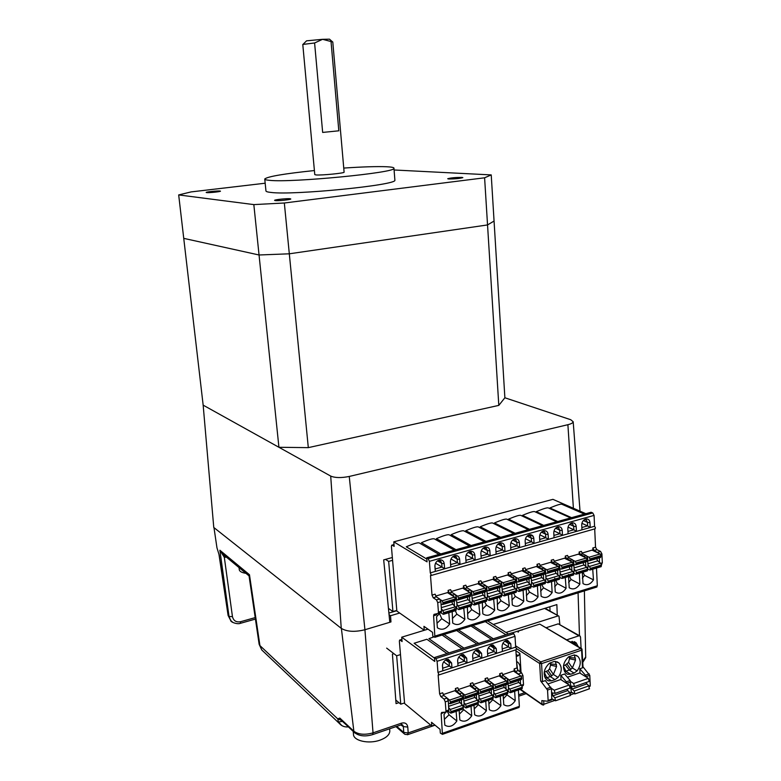 <?xml version="1.0" encoding="UTF-8"?>
<svg xmlns="http://www.w3.org/2000/svg" width="781" height="781" viewBox="0 0 781 781"><rect width="100%" height="100%" fill="white"/><g stroke="black" fill="none" stroke-linecap="round" stroke-linejoin="round"><path stroke-width="1.17" d="M303.077 44.302L306.552 40.827L322.582 39.314L314.597 42.975L302.784 44.449L314.782 174.612L316.11 174.944C321.665 175.432 344.489 173.187 344.109 172.201L344.099 172.132M314.401 170.551C284.46 173.675 267.912 176.467 264.749 178.956C264.554 179.591 266.204 180.06 269.709 180.352C292.094 182.852 396.553 172.63 393.956 168.335C394.229 167.515 391.75 166.988 386.527 166.744C376.832 166.363 362.579 166.812 343.747 168.071M264.769 179.22L265.94 190.789C265.755 191.511 267.414 192.058 270.919 192.429C293.314 195.504 397.519 185.087 394.883 180.186L394.854 179.825M275.215 200.6C278.095 201.029 291.001 199.682 290.786 198.979L290.122 198.745C287.164 198.335 274.404 199.663 274.58 200.366L275.215 200.6M206.604 192.604C208.839 192.946 220.72 191.716 220.467 191.169L220.017 191.013C217.714 190.681 205.959 191.901 206.174 192.448L206.604 192.604M448.763 178.995C455.206 178.956 459.902 178.498 462.85 177.629L461.756 177.375C455.313 177.414 450.627 177.873 447.708 178.742L448.763 178.995M394.093 169.985L491.229 174.915L494.061 221.043L487.539 224.938L498.805 405.388L504.877 397.773L494.061 221.043L487.539 224.938L484.601 177.795L284.333 203.001L253.835 204.602L178.683 194.928L191.101 191.911L265.179 183.213M491.229 174.915L484.601 177.795M498.805 405.388L308.31 447.64L289.312 253.805L487.539 224.938L289.312 253.805L284.333 203.001M308.31 447.64L278.924 447.288L259.048 254.987L289.312 253.805L259.048 254.987L253.835 204.602M278.924 447.288L203.158 405.144L183.74 238.361L259.048 254.987L183.74 238.361L178.683 194.928M332.784 42.008L322.582 39.314L329.494 39.177L332.638 41.94M338.817 130.808L322.66 132.428L338.817 130.808L331.066 41.901M322.66 132.428L314.597 42.975M392.335 557.517L383.686 559.879L389.807 622.301L364.942 629.73C354.808 632.229 346.91 631.761 341.248 628.344L213.769 527.458L203.158 405.144L330.714 476.088C335.098 477.923 341.277 478.04 349.253 476.449L567.894 424.698C571.223 423.878 572.981 422.892 573.186 421.76L580.029 511.155M504.877 397.773L570.745 419.729L573.186 421.76M392.579 560.338L388.665 561.402L385.492 559.381M396.797 610.41L392.931 611.552L388.665 561.402M392.931 611.552L388.44 608.389M543.039 704.999L520.478 689.262M554.49 700.518L543.888 704.267L542.004 704.12L541.809 700.596L547.676 701.25L548.125 700.44L547.54 690.062L540.677 680.983L539.661 663.499L540.706 661.888L541.555 663.625L539.661 663.499L516.495 648.601M581.894 649.333L581.611 650.173L580.752 648.474L581.845 649.06M517.598 669.883L516.602 661.819M516.573 661.4L518.018 662.425C520.175 664.709 520.722 667.755 519.648 671.553M578.252 646.639L576.124 642.763L570.052 641.767M576.027 645.311L574.094 641.631M574.338 644.315L572.317 641.367M573.576 643.856L572.082 641.377M572.668 643.319L572.004 641.377M512.375 632.844L539.788 624.107L580.752 648.474L540.706 661.888L515.606 645.819M581.337 648.474L539.788 624.107M546.329 627.66L558.239 623.843L578.877 635.832L566.781 639.815M579.697 635.832L558.239 623.843M516.261 656.44L518.34 655.757L516.134 654.322M581.084 648.318L580.527 637.101L580.058 636.037L578.877 635.832M590.065 686.304L589.421 686.538L590.27 685.581L589.782 675.37L583.007 666.847M570.638 674.247L567.455 674.218L565.747 673.105C562.047 667.901 562.964 662.503 568.5 656.899L574.367 654.927L577.911 656.43C581.279 660.531 581.015 665.344 577.11 670.899L574.064 673.066L570.638 674.247L565.932 671.269L570.765 669.395L572.385 667.95L575.538 660.023L574.308 654.917M567.397 677.234L579.736 672.968L588.357 678.347L589.177 681.423L574.465 686.587L571.585 686.128L572.18 689.047L574.23 691.039L574.845 693.958L571.292 692.054M561.031 679.714L560.787 675.301L566.342 681.823L566.938 683.531M570.325 693.255L571.302 692.269L570.189 680.495L564.614 673.993L560.787 675.301M548.106 683.892L560.738 679.529L569.242 685.015L570.062 688.12L555.106 693.372L552.274 692.884L552.88 695.822L554.9 697.853L555.516 700.791L552.011 698.839M553.768 661.566L555.223 661.37L558.932 662.971C562.271 667.101 561.978 671.933 558.064 677.449L554.969 679.646L551.484 680.847L548.252 680.827L546.397 679.607C542.736 674.364 543.693 668.956 549.248 663.381L553.768 661.566M580.019 673.144L579.795 668.77L582.489 667.853L581.611 650.173L541.555 663.625L542.58 681.559L545.363 680.602L551.445 688.705L551.825 699.796L547.93 701.162M515.919 650.846L519.873 653.404L521.044 672.49M519.873 653.404L518.34 655.757M583.017 667.101L582.489 667.853M579.795 668.77L585.418 675.204L586.014 676.883M586.287 682.438L586.316 683.111M564.526 671.543L565.932 671.269L563.472 666.183M570.716 681.618L573.635 683.482L574.465 686.587M567.231 689.115L567.27 689.818M551.386 688.325L554.276 690.238L555.106 693.372M545.226 678.093L550.322 676.619L553.397 674.442L556.589 666.447L555.359 661.38M547.95 701.153L551.825 699.796M540.677 680.983L542.58 681.559M563.521 665.685L565.424 665.031L569.339 670.108L574.064 673.066M565.424 665.031L568.548 662.347L569.486 658.734L569.242 656.421M586.092 682.506L586.863 683.892L572.18 689.047M589.235 688.871L588.933 685.864L586.863 683.892M567.035 689.184L567.797 690.589L552.88 695.822M570.15 695.617L569.847 692.591L567.797 690.589M551.484 680.847L546.846 677.81L544.23 672.236L548.086 670.547L549.59 668.77L550.527 665.139L550.263 662.776M546.427 671.494L550.322 676.619L554.969 679.646M582.323 572.346L583.017 583.592C586.814 585.838 590.299 584.598 593.472 579.873L592.72 569.203M497.155 598.08L497.624 609.307C501.792 612.07 505.688 610.869 509.3 605.705L508.333 594.702M482.346 602.561L482.824 613.827C487.061 616.619 491.005 615.408 494.666 610.195L493.66 599.134M452.17 611.669L452.716 623.062C457.08 625.874 461.122 624.624 464.851 619.343L463.768 608.165M467.35 607.091L467.868 618.415C472.163 621.217 476.156 619.987 479.846 614.735L478.802 603.625M554.617 580.722L555.242 591.969C559.157 594.37 562.779 593.14 566.088 588.278L565.268 577.501M594.878 528.854L595.464 527.897L594.575 526.257L435.29 571.438L434.9 566.371C434.949 563.208 436.384 561.08 439.195 559.987L440.269 559.821C442.573 559.938 443.891 561.246 444.233 563.745L444.614 568.793L442.017 567.055L435.183 568.978L435.29 571.438L430.282 572.863L431.112 574.65L430.497 575.568L432 595.093L433.23 597.797L436.481 599.896L439.605 598.978L436.354 596.879L435.115 594.175L432 595.093M582.236 570.931L584.588 575.363L582.353 578.174M541.75 584.608L543.527 587.829L540.598 591.217M543.527 587.829L552.147 592.554C548.76 597.494 545.079 598.715 541.106 596.225L540.511 584.979M527.751 588.835L529.518 592.086L526.345 595.649M529.518 592.086L538.031 596.879C534.575 601.897 530.826 603.117 526.784 600.54L526.238 589.294M499.235 597.455L500.982 600.755L497.302 604.65M484.718 601.839L486.446 605.168L482.512 609.219M454.366 608.536L456.856 614.159L452.384 618.513M439.312 613.065L441.782 618.737L437.028 623.228M441.782 618.737L449.661 623.999C445.892 629.33 441.802 630.579 437.38 627.778L436.53 616.756L440.289 612.773M470.025 606.281L471.744 609.639L467.546 613.837M513.576 593.121L515.333 596.401L511.906 600.12M515.333 596.401L523.758 601.263C520.224 606.359 516.397 607.569 512.297 604.894L511.78 593.658M554.764 578.213L557.38 583.622L554.686 586.824M568.539 574.474L571.067 579.473L568.597 582.48M571.067 579.473L579.863 584.051C576.622 588.845 573.069 590.075 569.212 587.751L568.558 576.505M554.041 537.758L553.778 532.896C553.885 529.879 555.213 527.858 557.761 526.853L558.571 526.716C560.729 526.775 561.949 528.044 562.232 530.514L562.486 535.356L559.909 533.726L553.914 535.424M556.375 527.517L558.64 527.888L559.723 530.182L555.545 528.22M539.827 541.789L539.554 536.908C539.651 533.862 540.989 531.841 543.566 530.816L544.406 530.68C546.583 530.748 547.823 532.017 548.116 534.497L548.379 539.359L545.792 537.718L539.7 539.437M542.16 531.49L544.523 531.871L545.597 534.155L541.399 532.134M525.447 545.87L525.154 540.96C525.242 537.904 526.589 535.864 529.206 534.829L530.074 534.682C532.271 534.76 533.521 536.039 533.813 538.519L534.097 543.41L531.51 541.75L525.301 543.508M527.78 535.512L530.24 535.903L531.305 538.168L527.087 536.078M510.881 550L510.579 545.06C510.657 541.994 512.024 539.935 514.669 538.89L515.567 538.744C517.774 538.831 519.033 540.11 519.345 542.59L519.638 547.51L517.051 545.841L510.735 547.627M513.215 539.583L515.782 539.983L516.837 542.239L512.6 540.081M496.14 554.178L495.818 549.219C495.896 546.134 497.272 544.064 499.947 543.01L500.875 542.854C503.11 542.941 504.38 544.23 504.692 546.72L505.004 551.659L502.417 549.98L495.984 551.796M498.473 543.713L501.148 544.123L502.183 546.358L497.936 544.132M481.213 558.415L480.871 553.426C480.94 550.322 482.336 548.233 485.04 547.169L486.007 547.022C488.252 547.11 489.541 548.408 489.863 550.898L490.185 555.867L487.598 554.168L481.047 556.023M483.537 547.891L486.338 548.311L487.354 550.527L483.097 548.233M465.74 557.683C465.808 554.569 467.204 552.47 469.947 551.386L470.953 551.23C473.218 551.337 474.516 552.636 474.838 555.125L475.19 560.123L472.593 558.405L465.935 560.289L466.091 562.701L465.74 557.683M468.415 552.128L471.334 552.548L472.339 554.744L468.083 552.382M450.422 561.998C450.471 558.864 451.896 556.746 454.669 555.662L455.714 555.496C457.988 555.613 459.296 556.912 459.638 559.411L459.999 564.429L457.402 562.701L450.657 564.604L450.783 567.045L450.403 561.539M581.962 529.83L581.728 525.027C581.835 522.04 583.143 520.048 585.633 519.062L586.385 518.935C588.513 518.984 589.704 520.244 589.977 522.704L590.202 527.497L587.624 525.896L581.845 527.526M568.08 533.774L567.836 528.942C567.943 525.935 569.261 523.934 571.78 522.928L572.561 522.801C574.699 522.86 575.909 524.119 576.193 526.589L576.427 531.402L573.85 529.791L567.963 531.451M570.413 523.592L572.58 523.953L573.674 526.257L569.525 524.363M427.949 629.125L424.259 630.257L423.946 626.352L432.528 632.317L432.83 636.271L434.9 637.286L433.601 615.75L434.08 614.354L438.161 613.417L438.444 612.119L437.721 602.629L436.481 599.896M596.499 568.07L597.309 585.77L435.173 636.027M552.147 592.554L551.571 581.982M538.031 596.879L537.426 586.258M449.661 623.999L448.85 613.036M523.758 601.263L523.114 590.582M579.863 584.051L579.346 573.586M594.702 528.903L595.542 547.188L596.86 549.668L600.579 551.425L601.917 553.914L602.317 562.857L601.272 564.341L601.917 564.107M599.33 557.829L599.525 562.33M581.894 553.124L592.906 549.883L592.818 547.989L594.136 550.468L598.842 553.378M456.006 608.087L457.051 606.525L456.368 597.094L455.108 594.39L451.808 592.34L449.348 593.062L448.109 590.377L448.255 592.379L435.671 596.069M471.353 603.469L472.339 601.926L471.685 592.545L470.426 589.87L467.077 587.849L464.646 588.562L463.397 585.896L463.533 587.888L451.125 591.529M487.119 598.676L486.504 598.861L487.442 597.387L486.817 588.064L485.548 585.399L482.15 583.407L479.749 584.12L478.489 581.474L478.626 583.456L466.384 587.048M501.49 594.39L502.349 592.906L501.763 583.632L500.475 580.996L497.038 579.033L494.666 579.727L493.397 577.11L493.524 579.072L481.447 582.626M516.27 589.938L517.081 588.474L516.514 579.248L515.226 576.632L511.74 574.709L509.397 575.392L508.128 572.795L508.246 574.748L496.325 578.252M530.875 585.545L531.627 584.1L531.09 574.923L529.791 572.336L526.267 570.433L523.953 571.116L522.674 568.539L522.792 570.481L511.028 573.937M545.294 581.201L545.997 579.785L545.489 570.657L544.191 568.08L540.618 566.215L538.334 566.879L537.045 564.321L537.152 566.264L525.545 569.671M559.547 576.905L560.192 575.519L559.713 566.43L558.405 563.882L554.793 562.037L552.538 562.701L551.24 560.162L551.347 562.095L539.886 565.454M573.625 572.668L574.22 571.302L573.762 562.261L572.444 559.733L568.802 557.917L566.567 558.581L565.268 556.062L565.366 557.976L554.061 561.295M587.537 568.48L588.073 567.133L587.654 558.151L586.326 555.633L582.636 553.846L580.439 554.5L579.121 552.001L579.219 553.905L568.06 557.185M438.024 613.505L441.275 612.48L441.568 611.172L440.855 601.702L439.605 598.978M433.601 615.75L436.696 614.813L436.823 613.768M596.518 587.117L597.309 585.77M451.808 592.34L450.569 589.655L448.109 590.377M467.077 587.849L465.818 585.184L463.397 585.896M482.15 583.407L480.891 580.771L478.489 581.474M497.038 579.033L495.769 576.417L493.397 577.11M511.74 574.709L510.462 572.112L508.128 572.795M526.267 570.433L524.978 567.855L522.674 568.539M540.618 566.215L539.329 563.657L537.045 564.321M554.793 562.037L553.495 559.508L551.24 560.162M568.802 557.917L567.494 555.408L565.268 556.062M582.636 553.846L581.328 551.357L579.121 552.001M584.393 514.103L561.9 504.272C560.787 503.813 556.775 505.043 549.873 507.962L571.546 517.666M570.628 517.92L548.389 507.943C547.256 507.465 543.215 508.704 536.264 511.643L557.702 521.503M556.697 521.786L534.712 511.653C533.569 511.164 529.498 512.395 522.499 515.362L543.703 525.379M542.6 525.691L520.878 515.411C519.716 514.894 515.616 516.143 508.568 519.131L529.528 529.313M528.327 529.645L506.889 519.209C505.707 518.682 501.568 519.921 494.471 522.948L515.187 533.286M513.888 533.648L492.733 523.055C491.532 522.499 487.354 523.748 480.208 526.804L500.67 537.308M499.274 537.699L478.402 526.95C477.181 526.374 472.974 527.624 465.779 530.709L485.967 541.379M484.484 541.799L463.914 530.885C462.664 530.289 458.418 531.549 451.174 534.653L471.089 545.509M469.508 545.948L449.241 534.878C447.982 534.253 443.696 535.512 436.384 538.656L456.026 549.687M454.347 550.146L434.402 538.91C433.113 538.265 428.789 539.525 421.418 542.707L440.777 553.914M439 554.403L419.377 543C418.069 542.326 413.696 543.596 406.276 546.798L426.836 559.089M449.348 593.062L452.648 595.122L455.108 594.39M464.646 588.562L467.985 590.592L470.426 589.87M479.749 584.12L483.136 586.111L485.548 585.399M494.666 579.727L498.102 581.699L500.475 580.996M509.397 575.392L512.883 577.325L515.226 576.632M523.953 571.116L527.478 573.02L529.791 572.336M538.334 566.879L541.897 568.753L544.191 568.08M552.538 562.701L556.14 564.546L558.405 563.882M566.567 558.581L570.208 560.397L572.444 559.733M580.439 554.5L584.12 556.287L586.326 555.633M594.575 526.257L594.077 515.401L592.75 512.951L591.11 512.248L426.729 557.8L427.051 561.861L393.77 541.848L552.909 499.342L585.857 513.703M587.644 568.968L589.704 569.993L590.465 569.124L589.548 566.44L587.986 565.151M586.951 556.189L589.099 557.224L589.987 558.913L589.684 560.709L587.761 560.582M600.316 557.536L600.989 555.642L600.091 553.963L592.027 550.146M596.655 558.63L597.709 560.856L587.917 563.784M600.882 566.742L601.409 565.083L600.521 563.14L597.709 560.856M585.809 566.459L585.594 561.929M585.106 557.449L584.12 556.287M586.56 561.637L587.214 559.733L586.326 558.044L578.35 554.159M582.948 562.71L583.993 564.956L574.055 567.933M587.156 570.891L587.673 569.232L586.785 567.27L583.993 564.956M573.069 560.289L575.197 561.344L586.326 558.044M573.723 573.098L575.841 574.181L576.593 573.313L575.675 570.608L574.123 569.3M575.197 561.344L576.085 563.042L575.792 564.848L573.889 564.712M572.639 565.786L573.283 563.872L572.405 562.174L564.497 558.23M569.076 566.85L570.11 569.115L560.016 572.131M573.264 575.089L573.762 573.42L572.883 571.448L570.11 569.115M559.011 564.438L561.139 565.522L572.405 562.174M559.635 577.276L561.812 578.418L562.554 577.549L561.637 574.826L560.084 573.498M561.139 565.522L562.017 567.221L561.734 569.037L559.84 568.89M571.917 570.638L571.692 566.069M571.194 561.578L570.208 560.397M545.372 581.494L547.618 582.704L548.34 581.845L547.432 579.102L545.89 577.745M544.777 568.627L546.895 569.74L547.774 571.458L547.501 573.274L545.626 573.117M558.552 569.984L559.176 568.07L558.298 566.362L550.478 562.349M555.027 571.038L556.072 573.313L545.812 576.378M559.196 579.336L559.684 577.667L558.815 575.675L556.072 573.313M557.868 574.865L557.614 570.267M557.117 565.747L556.14 564.546M543.635 579.141L543.381 574.504M542.873 569.974L541.897 568.753M530.934 585.77L533.238 587.048L533.96 586.18L533.042 583.417L531.51 582.04M530.377 572.873L532.486 574.015L533.355 575.743L533.091 577.569L531.236 577.403M544.289 574.24L544.904 572.317L544.025 570.589L536.293 566.518M540.823 575.265L541.848 577.569L531.431 580.683M544.962 583.641L545.441 581.962L544.572 579.961L541.848 577.569M529.235 583.466L528.962 578.799M528.444 574.26L527.478 573.02M529.85 578.536L530.445 576.612L529.577 574.875L521.933 570.735M526.433 579.561L527.458 581.874L516.876 585.037M530.553 587.995L531.012 586.306L530.153 584.295L527.458 581.874M515.792 577.179L517.891 578.34L529.577 574.875M516.309 590.085L518.691 591.442L519.394 590.582L518.486 587.8L516.954 586.394M517.891 578.34L518.76 580.088L518.506 581.923L516.671 581.738M514.659 587.859L514.367 583.153M513.839 578.594L512.883 577.325M515.235 582.899L515.811 580.957L514.952 579.209L507.396 575.001M511.867 583.895L512.892 586.228L502.134 589.45M515.958 592.398L516.417 590.709L515.548 588.679L512.892 586.228M501.031 581.523L503.12 582.714L514.952 579.209M501.5 594.448L503.96 595.893L504.653 595.024L503.745 592.223L502.222 590.797M503.12 582.714L503.979 584.481L503.745 586.316L501.919 586.121M499.899 592.291L499.586 587.556M499.059 582.977L498.102 581.699M486.504 598.861L489.043 600.394L489.716 599.535L488.818 596.713L487.295 595.259M486.085 585.926L488.164 587.146L489.013 588.923L488.789 590.778L486.983 590.563M500.436 587.302L501.002 585.36L500.143 583.602L492.684 579.326M497.126 588.288L498.141 590.641L487.207 593.911M501.197 596.86L501.627 595.171L500.767 593.121L498.141 590.641M471.431 603.401L473.94 604.963L474.604 604.094L473.696 601.253L472.193 599.779M470.943 590.387L473.013 591.637L473.862 593.433L473.647 595.288L471.861 595.063M485.45 591.773L485.997 589.821L485.147 588.044L477.787 583.7M482.199 592.74L483.205 595.112L472.095 598.431M486.241 601.38L486.661 599.681L485.802 597.611L483.205 595.112M484.952 596.791L484.63 592.018M484.093 587.419L483.136 586.111M469.82 601.341L469.479 596.528M468.932 591.92L467.985 590.592M470.279 596.293L470.806 594.341L469.967 592.545L462.703 588.132M467.077 597.25L468.083 599.632L456.797 603.01M471.089 605.958L471.499 604.25L470.65 602.171L468.083 599.632M455.616 594.907L457.676 596.186L469.967 592.545M456.172 607.989L458.652 609.58L459.296 608.721L458.388 605.851L456.895 604.348M457.676 596.186L458.515 597.992L458.32 599.857L456.553 599.613M454.493 605.958L454.142 601.106M453.585 596.479L452.648 595.122M454.913 600.872L455.421 598.91L454.591 597.104L447.435 592.613M451.769 601.809L452.765 604.211L441.304 607.647M455.762 610.586L456.153 608.877L455.303 606.778L452.765 604.211M440.094 599.476L442.144 600.794L454.591 597.104M440.718 612.646L443.159 614.256L443.793 613.397L442.895 610.517L441.402 608.975M442.144 600.794L442.973 602.61L442.788 604.484L441.04 604.23M584.588 575.363L593.472 579.873M500.982 600.755L509.3 605.705M486.446 605.168L494.666 610.195M456.856 614.159L464.851 619.343M471.744 609.639L479.846 614.735M557.38 583.622L566.088 588.278M426.729 557.8L428.164 558.649L429.394 561.334L430.282 572.863M438.043 560.592L440.777 561.197L441.734 563.345L442.017 567.055L435.544 563.189M435.183 568.978L434.91 565.395M554.012 530.934L559.909 533.726L559.723 530.182L562.232 530.514M539.817 534.809L545.792 537.718L545.597 534.155L548.116 534.497M525.457 538.724L531.51 541.75L531.305 538.168L533.813 538.519M510.92 542.688L517.051 545.841L516.837 542.239L519.345 542.59M496.208 546.69L502.417 549.98L502.183 546.358L504.692 546.72M481.311 550.751L487.598 554.168L487.354 550.527L489.863 550.898M466.237 554.852L472.593 558.405L472.339 554.744L474.838 555.125M465.935 560.289L465.73 557.409M450.988 558.991L457.402 562.701L457.139 559.02L452.873 556.58M453.497 556.277L456.153 556.853L457.139 559.02L459.638 559.411M450.657 564.604L450.412 561.295M581.894 523.319L587.624 525.896L587.458 522.382L583.339 520.546M584.276 519.716L586.355 520.068L587.458 522.382L589.977 522.704M568.031 527.107L573.85 529.791L573.674 526.257L576.193 526.589M533.179 536.362L529.821 534.712M424.259 630.257L396.846 611.045L391.418 546.544L391.701 545.206L394.014 544.718M393.77 541.848L394.151 546.368L392.218 545.197M239.035 567.602L239.25 569.505C239.464 571.399 241.69 572.678 245.937 573.332M353.217 731.416L353.471 734.111C353.041 740.72 368.632 744.352 380.044 740.134C386.322 737.801 389.573 734.804 389.817 731.133L389.748 730.362M550.039 611.084L549.873 606.778M388.899 613.056L396.816 610.713M389.055 614.696L390.52 615.74L390.969 621.93L389.68 620.993M399.687 613.026L390.52 615.74M219.012 554.5L216.962 547.823L213.974 527.624M390.969 621.93L389.807 622.281M393.897 653.668L392.423 654.136L396.045 703.622L398.945 702.656M557.263 615.213L556.863 604.592L493.299 624.468M342.527 721.38L338.427 721.966L337.734 718.881L339.823 718.071L353.861 731.231L341.385 628.451M224.889 555.857L224.323 557.341L219.891 550.244L249.471 574.718L249.041 575.861L259.126 644.14L259.927 645.584L337.734 718.881L341.57 720.482M401.463 724.534L402.83 725.237L403.338 726.613L400.848 724.973M407.438 734.755L408.199 732.929L407.78 727.052L403.338 726.613L403.767 732.48L408.199 732.929L430.721 725.149M219.197 555.057L228.286 615.77L231.205 621.11M232.933 622.477L230.756 620.612L229.018 616.463L219.891 550.244L222.058 553.514L249.051 575.909M518.106 632.22L519.092 630.706L522.635 629.789M559.831 624.283L558.981 616.199L544.591 608.428M505.981 632.464L557.819 615.994M404.558 702.92L400.77 704.179L395.782 700.02M400.77 704.179L396.66 655.796L386.663 648.123M400.487 654.595L396.66 655.796M516.085 649.753L516.524 648.884L515.685 647.127L515.011 636.33L513.752 633.703L512.229 632.756L434.461 657.534L435.876 658.568L437.096 661.302L437.956 672.402L442.847 670.811L442.476 665.929C442.524 662.874 443.93 660.755 446.683 659.574L448.343 659.369L451.603 662.981L451.965 667.843L458.008 665.881L457.656 661.029C457.715 657.992 459.101 655.884 461.815 654.712L463.436 654.507L466.677 658.11L467.018 662.952L472.983 661.009L472.651 656.177C472.71 653.16 474.087 651.071 476.771 649.909L478.333 649.714L481.555 653.307L481.887 658.119L487.783 656.196L487.461 651.393C487.529 648.396 488.896 646.317 491.542 645.165L493.055 644.969L496.257 648.552L496.57 653.346L502.398 651.452L502.085 646.668C502.163 643.681 503.511 641.621 506.137 640.479L507.591 640.293L510.784 643.856L511.077 648.63L515.685 647.127M434.841 725.022L431.834 726.057L431.532 722.298L440.045 729.298L440.338 733.105L442.427 734.345L441.148 713.697L441.626 712.448L445.726 712.145L445.971 710.993L445.268 701.865L444.038 699.073L440.826 696.574L439.605 693.811L438.151 675.009L438.766 674.237L437.956 672.402M503.169 695.207L503.784 704.667C507.865 707.176 511.682 705.848 515.235 700.684L506.996 694.846L503.394 698.77M500.279 696.193L500.904 705.663L492.772 699.737L488.916 703.827M473.989 705.233L474.663 714.791C478.86 717.309 482.775 715.943 486.397 710.71L478.362 704.696L474.252 708.943M447.474 711.55L449.036 714.781L444.379 719.34M449.036 714.781L456.846 720.98C453.156 726.291 449.153 727.687 444.828 725.158L444.008 714.547L445.795 712.126M459.13 710.339L459.833 719.945C464.099 722.464 468.053 721.088 471.714 715.816L463.787 709.704L459.404 714.107M487.666 620.905L508.382 633.977M515.85 649.831L516.983 667.96L518.242 670.606L521.688 672.919L522.958 675.585L523.504 684.478L523.211 685.611L522.011 686.05M518.35 689.984L519.365 706.346L442.661 733.232M518.75 707.557L519.365 706.346M431.834 726.057L404.607 703.525L399.364 641.289L399.608 640.098L401.932 639.59M515.235 700.684L514.64 691.263M500.904 705.663C497.312 710.866 493.446 712.213 489.306 709.695L488.662 700.186M486.397 710.71L485.743 701.192M456.846 720.98L456.133 711.364M471.714 715.816L471.031 706.249M520.292 679.9L520.556 684.234M502.534 674.725L514.23 670.801L514.113 668.917L515.372 671.572L519.795 675.292M463.026 706.249L463.914 705.917L464.168 704.774L463.504 695.695L462.274 692.932L458.994 690.482L456.592 691.283L455.362 688.549L455.508 690.472L443.169 694.602M478.05 701.104L479.134 699.659L478.499 690.619L477.25 687.885L473.93 685.474L471.558 686.265L470.318 683.551L470.455 685.464L458.281 689.545M493.641 695.744L492.87 696.008L493.914 694.602L493.309 685.611L492.05 682.897L488.691 680.524L486.338 681.305L485.099 678.611L485.226 680.515L473.208 684.547M508.226 690.746L507.533 690.98L508.509 689.603L507.933 680.671L506.674 677.976L503.267 675.633L500.943 676.414L499.694 673.73L499.82 675.633L487.959 679.607M427.978 629.154L401.727 637.189L434.763 661.448L434.461 657.534M434.509 658.158L414.106 643.271L426.895 639.258L446.986 653.541M449.026 652.896L428.935 638.663L433.797 636.945M463.963 648.132L444.057 634.445M478.724 643.427L458.535 629.945M493.299 638.78L472.856 625.503M401.727 637.189L402.088 641.552L400.165 640.127M441.148 713.697L444.164 712.321M502.915 643.251L511.077 648.63L502.398 651.452M488.369 647.82L496.57 653.346L487.783 656.196M473.647 652.447L481.887 658.119L472.983 661.009L472.632 655.913M458.75 657.133L467.018 662.952L458.008 665.881L457.646 660.335M443.667 661.868L451.965 667.843L442.847 670.811L442.485 664.992M445.668 712.194L448.782 711.1L448.333 700.83L447.103 698.048L443.872 695.549L442.651 692.796L439.605 693.811M458.994 690.482L457.773 687.739L455.362 688.549M473.93 685.474L472.7 682.75L470.318 683.551M488.691 680.524L487.442 677.83L485.099 678.611M503.267 675.633L502.017 672.958L499.694 673.73M456.592 691.283L459.853 693.743L462.274 692.932M471.558 686.265L474.868 688.686L477.25 687.885M486.338 681.305L489.697 683.697L492.05 682.897M500.943 676.414L504.35 678.757L506.674 677.976M507.679 690.931L510.091 692.63L510.774 691.898L509.886 689.096L508.372 687.524M507.142 678.464L509.28 679.929L510.13 681.735L509.934 683.424L508.089 683.014M521.22 679.587L521.718 677.801L520.868 676.014L513.498 671.045M517.92 680.71L518.818 682.448L508.285 686.03M521.913 688.764L522.294 687.202L521.444 685.142L518.818 682.448M506.108 689.184L505.824 684.82M505.317 680.192L504.35 678.757M493.114 695.92L495.486 697.638L496.16 696.916L495.271 694.094L493.768 692.493M492.508 683.375L494.637 684.878L495.476 686.694L495.3 688.393L493.465 687.973M506.732 684.507L507.211 682.721L506.371 680.915L499.088 675.877M503.481 685.611L504.37 687.368L493.67 691.009M507.445 693.733L507.816 692.171L506.976 690.092L504.37 687.368M478.362 700.977L480.705 702.715L481.36 701.992L480.471 699.151L478.978 697.521M477.689 688.344L479.817 689.887L480.647 691.722L480.481 693.421L478.665 692.981M492.059 689.486L492.528 687.7L491.688 685.874L484.503 680.759M488.867 690.58L489.746 692.337L478.88 696.047M492.811 698.761L493.162 697.189L492.323 695.1L489.746 692.337M491.474 694.192L491.181 689.789M490.663 685.152L489.697 683.697M476.664 699.268L476.351 694.826M475.834 690.17L474.868 688.686M477.211 694.534L477.66 692.737L476.83 690.902L469.732 685.708M474.067 695.598L474.946 697.384L463.904 701.143M477.982 703.857L478.333 702.285L477.494 700.176L474.946 697.384M462.684 693.372L464.802 694.963L476.83 690.902M463.426 706.083L465.74 707.859L466.384 707.137L465.496 704.277L464.012 702.617M464.802 694.963L465.476 698.517L463.68 698.058M448.304 711.266L450.588 713.063L451.213 712.34L450.334 709.46L448.85 707.771M447.493 698.468L449.612 700.098L450.432 701.963L450.286 703.681L448.509 703.193M462.176 699.639L462.606 697.833L461.786 695.988L454.786 690.716M459.091 700.684L459.96 702.48L448.743 706.307M462.977 709.011L463.309 707.43L462.479 705.311L459.96 702.48M461.669 704.403L461.346 699.922M460.819 695.256L459.853 693.743M451.603 662.981L449.143 662.473L449.417 666.037L442.729 668.204M466.677 658.11L464.207 657.612L464.47 661.165L457.861 663.303M481.555 653.307L479.095 652.818L479.339 656.343L472.817 658.451M496.257 648.552L493.787 648.074L494.022 651.579L487.608 653.658M510.784 643.856L508.314 643.388L508.529 646.883L502.232 648.923M445.707 659.994L449.143 662.473L448.362 660.599L445.941 659.877M460.751 655.191L464.207 657.612L463.416 655.708L461.073 655.015M475.619 650.456L479.095 652.818L478.275 650.885L476.019 650.222M490.302 645.77L493.787 648.074L492.957 646.121L490.79 645.487M504.819 641.142L508.314 643.388L507.465 641.416L505.375 640.801M573.391 508.265L567.894 424.698M339.823 718.071L340.321 719.301L354.359 732.49L353.861 731.231C358.499 734.589 364.883 735.126 373.035 732.861L364.922 629.74L349.253 476.449M341.248 628.344L330.714 476.088M543.683 700.801L543.888 704.267L543.332 705.028M543.713 704.97L542.004 704.12M539.944 662.513L541.555 663.625M581.337 649.167L582.011 649.118L581.581 648.62M573.801 693.694L570.706 694.787M585.418 675.204L589.196 673.896M586.004 676.678L589.782 675.37M589.069 686.011L590.27 685.581M565.854 673.193L567.455 674.218M568.548 662.347L572.385 667.95L577.11 670.899M573.635 683.482L588.357 678.347M554.276 690.238L569.242 685.015M558.064 677.449L553.397 674.442L549.59 668.77M546.397 679.607L548.252 680.827M546.954 688.559L550.859 687.202M547.54 690.062L551.445 688.705M548.125 700.44L552.021 699.063M570.765 669.395L567.065 664.104M575.441 658.11L569.417 657.524M575.538 660.023L569.486 658.734M588.933 685.864L574.23 691.039M566.342 681.823L570.189 680.495M566.928 683.316L570.765 681.979M569.984 692.737L571.302 692.269M569.847 692.591L554.9 697.853M556.482 664.524L550.459 663.918M556.589 666.447L550.527 665.139M545.372 678.093L544.503 676.366M551.767 675.907L548.086 670.547M434.9 565.512L434.9 566.371M602.317 562.857L600.726 563.335M600.511 554.334L601.917 553.914M600.579 551.425L597.855 552.226M594.136 550.468L596.86 549.668M592.818 547.989L595.542 547.188M436.354 596.879L433.23 597.797M437.721 602.629L440.855 601.702M438.444 612.119L441.568 611.172M589.099 557.224L600.091 553.963M588.073 567.133L586.98 567.465M574.22 571.302L573.078 571.643M560.192 575.519L559.001 575.87M546.895 569.74L558.298 566.362M545.997 579.785L544.757 580.156M532.486 574.015L544.025 570.589M531.627 584.1L530.338 584.491M517.081 588.474L515.733 588.884M502.349 592.906L500.953 593.326M488.164 587.146L500.143 583.602M487.442 597.387L485.987 597.826M473.013 591.637L485.147 588.044M472.339 601.926L470.836 602.376M457.051 606.525L455.489 606.993M594.077 515.401L429.394 561.334M454.962 597.514L456.368 597.094M470.347 592.945L471.685 592.545M485.538 588.444L486.817 588.064M500.533 583.993L501.763 583.632M515.353 579.6L516.514 579.248M529.977 575.255L531.09 574.923M544.435 570.97L545.489 570.657M558.708 566.733L559.713 566.43M572.815 562.545L573.762 562.261M586.746 558.415L587.654 558.151M601.448 565.815L590.465 569.124M589.987 558.913L600.989 555.642M576.085 563.042L587.214 559.733M587.702 569.964L576.593 573.313M562.017 567.221L573.283 563.872M573.801 574.162L562.554 577.549M559.723 578.409L548.34 581.845M547.774 571.458L559.176 568.07M545.48 582.704L533.96 586.18M533.355 575.743L544.904 572.317M518.76 580.088L530.445 576.612M531.06 587.058L519.394 590.582M503.979 584.481L515.811 580.957M516.456 591.461L504.653 595.024M501.675 595.923L489.716 599.535M489.013 588.923L501.002 585.36M486.709 600.443L474.604 604.094M473.862 593.433L485.997 589.821M458.515 597.992L470.806 594.341M471.558 605.021L459.296 608.721M442.973 602.61L455.421 598.91M456.211 609.649L443.793 613.397M444.233 563.745L441.734 563.345L437.487 560.836M592.75 512.951L428.164 558.649M601.409 565.083L590.436 568.402M590.016 559.645L601.019 556.365M576.124 563.784L587.253 560.465M587.673 569.232L576.554 572.58M562.056 567.963L573.322 564.614M573.762 573.42L562.515 576.817M559.684 577.667L548.301 581.103M547.813 572.209L559.216 568.812M545.441 581.962L533.911 585.438M533.394 576.495L544.943 573.059M518.799 580.839L530.494 577.364M531.012 586.306L519.345 589.831M504.028 585.233L515.86 581.718M516.417 590.709L504.604 594.273M501.627 595.171L489.667 598.773M489.062 589.694L501.051 586.121M486.661 599.681L474.545 603.332M473.911 594.195L486.055 590.582M458.574 598.763L470.865 595.102M471.499 604.25L459.238 607.95M443.032 603.391L455.479 599.681M456.153 608.877L443.735 612.626M600.521 563.14L589.548 566.44M586.785 567.27L575.675 570.608M572.883 571.448L561.637 574.826M558.815 575.675L547.432 579.102M544.572 579.961L533.042 583.417M530.153 584.295L518.486 587.8M515.548 588.679L503.745 592.223M500.767 593.121L488.818 596.713M485.802 597.611L473.696 601.253M470.65 602.171L458.388 605.851M455.303 606.778L442.895 610.517M249.471 574.718L259.927 645.584L261.762 649.958L263.392 651.51M218.934 554.12L228.111 615.467L229.018 616.463L232.455 616.639C233.499 620.807 236.243 622.486 240.665 621.696L255.202 617.605M226.461 557.165L224.323 557.341L232.455 616.639M518.643 694.758L524.725 692.659M579.482 635.695L578.067 592.847M354.857 732.949L354.359 732.49C359.045 736.161 365.157 736.864 372.722 734.579L373.035 732.861L401.61 723.128L401.268 724.827L402.82 725.227M407.78 727.052C407.165 723.636 405.105 722.327 401.61 723.128M582.724 661.185L585.701 656.987M342.449 721.4L345.895 724.543M396.748 726.369L403.767 732.48L404.314 733.876L395.996 726.623M341.893 725.617L338.427 721.966M401.268 724.827L372.322 734.716M404.9 734.355L407.858 734.609L435.056 725.188M240.665 621.696L240.245 623.365M442.466 665.256L442.476 665.929M523.504 684.478L521.474 685.171M521.093 676.219L522.958 675.585M521.688 672.919L518.818 673.886M515.372 671.572L518.242 670.606M514.113 668.917L516.983 667.96M443.872 695.549L440.826 696.574M444.038 699.073L447.103 698.048M445.268 701.865L448.333 700.83M445.971 710.993L449.016 709.949M509.28 679.929L520.868 676.014M508.509 689.603L507.006 690.121M494.637 684.878L506.371 680.915M493.914 694.602L492.352 695.129M479.817 689.887L491.688 685.874M479.134 699.659L477.523 700.206M464.168 704.774L462.508 705.341M449.612 700.098L461.786 695.988M462.001 696.203L463.504 695.695M477.045 691.117L478.499 690.619M491.913 686.089L493.309 685.611M506.596 681.12L507.933 680.671M435.876 658.568L513.752 633.703M522.343 687.924L510.774 691.898M510.13 681.735L521.718 677.801M507.865 692.893L496.16 696.916M495.476 686.694L507.211 682.721M493.211 697.921L481.36 701.992M480.647 691.722L492.528 687.7M465.632 696.808L477.66 692.737M478.382 703.017L466.384 707.137M463.367 708.172L451.213 712.34M450.432 701.963L462.606 697.833M437.096 661.302L515.011 636.33M522.294 687.202L510.725 691.165M510.178 682.457L521.767 678.533M507.816 692.171L496.111 696.183M495.525 687.426L507.26 683.453M493.162 697.189L481.311 701.26M480.705 692.454L492.577 688.432M465.691 697.55L477.718 693.469M478.333 702.285L466.325 706.395M463.309 707.43L451.154 711.598M450.491 702.705L462.664 698.575M521.444 685.142L509.886 689.096M506.976 690.092L495.271 694.094M492.323 695.1L480.471 699.151M477.494 700.176L465.496 704.277M462.479 705.311L450.334 709.46M393.956 168.335L394.883 180.186M332.784 41.979L344.109 172.201M543.693 704.989L542.287 704.794L520.029 689.408M518.018 662.425L516.573 661.468M574.347 641.709L576.124 642.763M572.893 642.382L572.258 641.552M582.011 649.118L583.017 667.208M576.007 655.288L577.911 656.43M557.029 661.78L558.932 662.971M589.538 688.764L574.845 693.958M571.106 692.991L570.325 693.264M570.452 695.51L555.516 700.791M595.181 528.766L430.907 575.558M441.275 612.48L438.161 613.417M434.607 614.237L433.885 614.462M596.928 586.99L434.9 637.286M502.017 594.185L501.47 594.351M472.027 603.215L471.343 603.42M456.748 607.823L455.997 608.048M601.175 566.655L590.202 569.964M587.449 570.804L576.339 574.162M573.547 575.001L562.3 578.399M559.479 579.248L548.096 582.685M545.236 583.553L533.716 587.039M530.826 587.908L519.16 591.432M516.231 592.32L504.428 595.883M501.461 596.782L489.502 600.394M486.495 601.302L474.389 604.963M471.353 605.88L459.091 609.58M456.006 610.517L443.598 614.266M557.038 527.4L558.571 526.716M542.883 531.353L544.406 530.68M528.561 535.366L530.074 534.682M514.064 539.417L515.567 538.744M499.391 543.527L500.875 542.854M484.532 547.686L486.007 547.022M469.488 551.894L470.953 551.23M454.259 556.16L455.714 555.496M438.834 560.475L440.269 559.821M584.832 519.619L586.385 518.935M571.018 523.485L572.561 522.801M600.677 557.429L589.684 560.709M586.922 561.529L575.792 564.848M573 565.678L561.734 569.037M558.903 569.876L547.501 573.274M544.63 574.133L533.091 577.569M530.192 578.438L518.506 581.923M515.567 582.792L503.745 586.316M500.767 587.205L488.789 590.778M485.782 591.676L473.647 595.288M470.601 596.196L458.32 599.857M455.225 600.774L442.788 604.484M440.777 561.197L438.942 560.123M456.153 556.853L454.357 555.828M471.334 552.548L469.586 551.581M486.338 548.311L484.542 547.344M501.148 544.123L499.391 543.205M515.782 539.983L514.064 539.115M530.24 535.903L528.552 535.073M544.523 531.871L542.873 531.08M558.64 527.888L557.019 527.136M572.58 523.953L571.009 523.231M586.355 520.068L584.823 519.385M394.005 544.582L392.023 545.118M389.612 728.81L389.817 731.133M582.782 662.376L585.711 657.651L584.373 590.885M348.385 726.877C344.714 727.267 341.717 726.135 339.384 723.47L261.762 649.958L259.146 644.315M402.83 725.237L402.274 724.758M255.426 619.079L240.46 623.306C237.307 624.712 230.385 621.92 230.756 620.602L228.111 615.467M223.581 554.774L222.058 553.514M526.16 693.645L518.73 696.213M558.62 615.994L545.109 608.262M516.329 649.675L438.6 675.038M522.001 686.03L523.211 685.611M401.912 639.385L399.892 640.01M519.092 707.44L442.427 734.345M505.942 634.758L485.265 621.647M491.464 639.366L471.05 626.059M476.82 644.032L456.67 630.531M461.991 648.757L442.124 635.041M448.782 711.1L445.726 712.145M478.87 700.801L478.04 701.084M463.914 705.917L463.016 706.229M522.147 688.686L510.589 692.649M507.679 693.655L495.974 697.677M493.036 698.683L481.184 702.754M478.206 703.779L466.218 707.898M463.201 708.933L451.057 713.112M446.761 659.828L448.343 659.369M461.835 654.976L463.436 654.507M476.732 650.183L478.333 649.714M491.444 645.448L493.055 644.969M505.981 640.771L507.591 640.293M521.523 679.49L509.934 683.424M507.025 684.41L495.3 688.393M492.352 689.389L480.481 693.421M477.494 694.436L465.476 698.517M462.45 699.542L450.286 703.681M463.416 655.708L461.932 654.673M478.275 650.885L476.81 649.899M492.957 646.121L491.522 645.174M507.465 641.416L506.049 640.508"/></g></svg>

